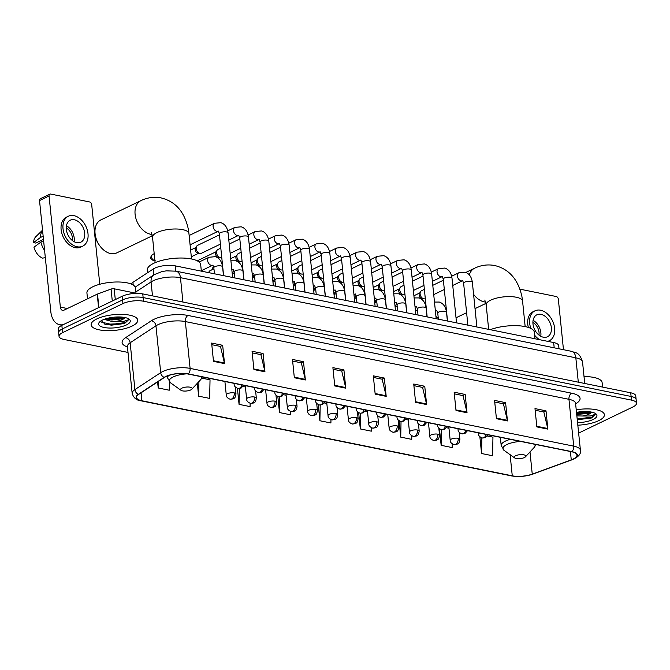 <?xml version="1.0" encoding="UTF-8"?>
<svg xmlns="http://www.w3.org/2000/svg" width="670" height="670" viewBox="0 0 670 670"><rect width="100%" height="100%" fill="white"/><g stroke="black" fill="none" stroke-linecap="round" stroke-linejoin="round"><path stroke-width="1" d="M131.178 284.021A14.639 4.908 -5.8 0 1 132.936 282.33L153.17 269.038A14.639 4.908 -5.8 0 1 154.653 268.209A14.639 4.908 -5.8 0 1 175.213 265.848L553.663 342.546A14.639 4.908 -5.8 0 1 558.696 345.661L559.014 348.794M578.671 433.08L632.957 406.933A14.639 4.908 174.2 0 0 636.5 403.223L635.755 395.903A14.639 4.908 174.2 0 0 630.721 392.796L142.76 293.904A14.639 4.908 174.2 0 0 122.208 296.257L61.841 325.327A14.639 4.908 174.2 0 0 58.298 329.045L58.675 332.697A14.639 4.908 174.2 0 1 62.21 328.987A14.639 4.908 174.2 0 0 58.675 332.697L59.044 336.357A14.639 4.908 174.2 0 0 64.077 339.472L128.012 352.428M636.5 403.223A14.639 4.908 174.2 0 0 631.467 400.116L143.506 301.224A14.639 4.908 174.2 0 0 122.953 303.577L122.577 299.917L62.21 328.987L122.577 299.917A14.639 4.908 174.2 0 1 143.137 297.564A14.639 4.908 174.2 0 0 122.577 299.917L122.208 296.257M631.467 400.116L631.098 396.456L143.137 297.564L631.098 396.456A14.639 4.908 174.2 0 1 636.131 399.563A14.639 4.908 174.2 0 0 631.098 396.456L630.721 392.796M96.807 318.928A23.425 7.856 174.2 0 0 91.145 324.875A23.425 7.856 174.2 0 0 106.681 330.645A23.425 7.856 174.2 0 0 132.082 326.081A23.425 7.856 174.2 0 0 137.752 320.134A23.425 7.856 174.2 0 0 122.208 314.364A23.425 7.856 174.2 0 0 96.807 318.928A23.425 7.856 174.2 0 0 91.145 324.875A23.425 7.856 174.2 0 0 106.681 330.645A23.425 7.856 174.2 0 0 132.082 326.081A23.425 7.856 174.2 0 0 137.752 320.134A23.425 7.856 174.2 0 0 122.208 314.364A23.425 7.856 174.2 0 0 96.807 318.928M577.867 425.182A23.425 7.856 174.2 0 0 598.737 420.651A23.425 7.856 174.2 0 0 604.399 414.713A23.425 7.856 174.2 0 0 576.309 409.78A23.425 7.856 174.2 0 1 604.399 414.713A23.425 7.856 174.2 0 1 598.737 420.651A23.425 7.856 174.2 0 1 577.867 425.182M166.076 376.532A15.611 5.234 -5.8 0 1 188.002 374.019L571.611 451.756A15.611 5.234 -5.8 0 1 576.979 455.072A15.611 5.234 -5.8 0 1 571.259 459.855L532.248 474.117A15.611 5.234 -5.8 0 1 512.265 475.817L141.873 400.752A15.611 5.234 -5.8 0 1 136.504 397.436A15.611 5.234 -5.8 0 1 138.698 394.362L164.493 377.419A15.611 5.234 -5.8 0 1 166.076 376.532M165.783 376.473A16.005 5.368 174.2 0 0 164.158 377.378L138.363 394.32A16.005 5.368 174.2 0 0 141.621 400.878L512.014 475.943A16.005 5.368 174.2 0 0 532.491 474.201L571.51 459.93A16.005 5.368 174.2 0 0 571.87 451.639L188.262 373.894A16.005 5.368 174.2 0 0 165.783 376.473M535.154 410.224L543.831 411.983L547.767 428.507A3.903 2.496 101.5 0 1 547.867 429.127L546.008 410.836L534.987 408.6L536.846 426.891L547.867 429.127M543.688 411.95L546.008 410.836M494.736 402.034L503.413 403.792L507.349 420.316A3.903 2.496 101.5 0 1 507.45 420.936L505.59 402.645L494.569 400.409L496.428 418.7L507.45 420.936M503.27 403.759L505.59 402.645M454.319 393.843L462.995 395.602L466.931 412.125A3.903 2.496 101.5 0 1 467.032 412.745L465.173 394.454L454.151 392.218L456.01 410.509L467.032 412.745M462.853 395.568L465.173 394.454M413.901 385.652L422.577 387.411L426.514 403.935A3.903 2.496 101.5 0 1 426.614 404.554L424.755 386.263L413.733 384.027L415.593 402.318L426.614 404.554M422.435 387.377L424.755 386.263M211.804 344.69L220.48 346.449L224.416 362.981A3.903 2.496 101.5 0 1 224.517 363.601L222.666 345.301L211.636 343.065L213.495 361.365L224.517 363.601M220.338 346.423L222.666 345.301M252.222 352.881L260.898 354.639L264.834 371.172A3.903 2.496 101.5 0 1 264.943 371.791L263.084 353.492L252.054 351.264L253.913 369.555L264.943 371.791M260.756 354.614L263.084 353.492M292.639 361.071L301.316 362.83L305.252 379.362A3.903 2.496 101.5 0 1 305.361 379.982L303.502 361.683L292.48 359.455L294.331 377.746L305.361 379.982M301.173 362.805L303.502 361.683M333.057 369.262L341.734 371.021L345.67 387.553A3.903 2.496 101.5 0 1 345.779 388.173L343.919 369.873L332.898 367.646L334.757 385.937L345.779 388.173M341.591 370.996L343.919 369.873M373.475 377.461L382.16 379.212L386.096 395.744A3.903 2.496 101.5 0 1 386.196 396.364L384.337 378.064L373.316 375.837L375.175 394.128L386.196 396.364M382.017 379.187L384.337 378.064M122.953 303.577L62.586 332.647A14.639 4.908 174.2 0 0 59.044 336.357M399.06 420.71L400.727 437.133L411.748 439.361L411.824 435.768M439.461 428.725L441.145 445.324L452.166 447.56L452.242 443.825M479.854 436.689L481.562 453.515L492.584 455.751L492.953 437.15L487.274 435.994M277.832 396.456L279.474 412.561L290.495 414.789L290.562 411.422M237.423 388.315L239.056 404.362L250.078 406.598L250.145 403.265M197.323 383.282L198.638 396.171L209.66 398.407L210.028 379.806L201.754 378.131M157.601 381.942L158.212 387.98L169.242 390.216L169.401 381.85M358.651 412.653L360.309 428.942L371.331 431.17L371.398 427.678M318.25 404.571L319.892 420.752L330.913 422.979L330.98 419.562M326.826 403.474L324.422 402.988M319.892 420.752L320.201 405.074M286.107 395.225L283.712 394.739M279.474 412.561L279.784 396.824M245.396 386.975L242.992 386.49M239.056 404.362L239.366 388.567M198.638 396.171L198.923 381.557M158.212 387.98L158.346 381.456M367.537 411.732L365.133 411.238M360.309 428.942L360.619 413.306M408.248 419.981L405.844 419.495M400.727 437.133L401.037 421.514M448.959 428.231L446.555 427.745M441.145 445.324L441.455 429.705M481.562 453.515L481.872 437.879M135.993 293.226L135.466 288.025A24.396 8.182 174.2 0 0 119.285 282.011A24.396 8.182 174.2 0 0 92.82 286.768A24.396 8.182 174.2 0 0 86.924 292.958L87.519 298.82M101.346 320.67L105.148 324.297L124.578 323.526L128.615 319.732L123.682 321.407L115.734 321.441A11.03 3.702 174.2 0 0 122.283 319.615A11.03 3.702 174.2 0 0 124.829 317.521M115.734 321.441L111.882 321.449L104.126 319.364M105.852 318.778L110.927 319.347L124.612 317.488L122.208 318.811L111.739 320L105.693 318.828M102.468 320.076A15.904 5.335 174.2 0 0 99.47 322.119A15.904 5.335 174.2 0 0 106.555 327.865A15.904 5.335 174.2 0 0 126.429 324.933A15.904 5.335 174.2 0 0 129.042 319.113A15.904 5.335 174.2 0 0 102.468 320.076M128.615 319.732L125.064 322.597L111.438 324.431L101.656 322.17M123.146 317.245L110.852 318.627L107.426 318.334M124.578 323.526L111.513 325.159L104.78 324.18M136.806 293.393L114.193 288.803L115.29 299.591M63.315 324.623A19.522 12.495 101.5 0 1 59.655 324.707A19.522 12.495 101.5 0 1 50.819 311.701L39.53 200.565A2.437 1.683 -115.7 0 1 40.309 198.739L49.84 194.149A2.437 1.683 64.3 0 0 49.061 195.975L60.35 307.111A4.883 3.124 -78.5 0 0 62.561 310.361A4.883 3.124 -78.5 0 0 63.993 310.151L97.217 294.155A2.437 0.821 -5.8 0 1 97.519 294.029L111.069 289.072A2.437 0.821 -5.8 0 1 114.193 288.803M99.78 284.264L91.69 204.61A2.437 1.683 64.3 0 0 89.612 201.955L50.669 194.057A2.437 1.683 64.3 0 0 49.84 194.149M74.353 219.777A12.202 8.434 64.3 0 0 70.224 220.212A12.202 8.434 64.3 0 0 66.874 232.13A12.202 8.434 64.3 0 0 76.673 242.641A12.202 8.434 64.3 0 0 80.81 242.197A12.202 8.434 64.3 0 0 84.152 230.279A12.202 8.434 64.3 0 0 74.353 219.777M42.537 230.178L35.979 236.518A12.688 8.769 64.3 0 0 33.5 242.624L35.761 243.084L43.475 239.366M68.315 216.259L66.405 217.18A16.591 11.465 64.3 0 0 61.858 233.386A16.591 11.465 64.3 0 0 75.191 247.674A16.591 11.465 64.3 0 0 80.802 247.071L82.712 246.158A16.591 11.465 64.3 0 0 87.267 229.952A16.591 11.465 64.3 0 0 73.934 215.656A16.591 11.465 64.3 0 0 68.315 216.259A16.591 11.465 64.3 0 0 63.759 232.465A16.591 11.465 64.3 0 0 77.092 246.761A16.591 11.465 64.3 0 0 82.712 246.158M45.334 257.724L42.453 258.109A12.688 8.769 64.3 0 1 33.961 247.197L40.887 242.079L43.617 240.765M40.887 242.079A16.105 11.13 64.3 0 0 44.597 250.412M42.562 230.363A16.105 11.13 64.3 0 0 40.418 237.507L33.5 242.624M43.148 236.192L40.418 237.507M72.31 240.497A9.757 6.742 64.3 0 0 66.255 227.926M74.102 241.686A12.202 8.434 64.3 0 0 66.439 225.773M152.023 234.45A18.299 12.646 -115.7 0 1 150.624 234.257A18.299 12.646 -115.7 0 1 135.918 218.495A18.299 12.646 -115.7 0 1 140.943 200.623L100.91 219.894A18.299 12.646 64.3 0 0 95.634 236.828A18.299 12.646 64.3 0 0 100.266 246.443A18.299 12.646 64.3 0 0 110.592 253.536A18.299 12.646 64.3 0 0 116.789 252.875L152.325 235.765M190.749 389.932A5.854 1.968 174.2 0 0 191.855 389.178A5.854 1.968 174.2 0 0 189.25 387.059A5.854 1.968 174.2 0 0 181.93 388.139A5.854 1.968 174.2 0 0 180.967 390.283A5.854 1.968 174.2 0 0 190.749 389.932M201.343 271.149L200.69 264.667A26.842 9.003 174.2 0 0 182.885 258.05A26.842 9.003 174.2 0 0 153.773 263.285A26.842 9.003 174.2 0 0 147.283 270.094L147.551 272.724M100.266 246.443L99.378 245.287A13.417 9.28 -115.7 0 1 95.986 238.235L95.634 236.828M524.392 457.543A5.854 1.968 174.2 0 0 525.498 456.789A5.854 1.968 174.2 0 0 522.885 454.679A5.854 1.968 174.2 0 0 515.573 455.759A5.854 1.968 174.2 0 0 514.61 457.895A5.854 1.968 174.2 0 0 524.392 457.543M534.978 338.76L534.325 332.286A26.842 9.003 174.2 0 0 518.371 325.754A26.842 9.003 174.2 0 0 490.239 329.699M435.944 316.374A18.299 12.646 64.3 0 0 438.297 318.401M220.405 244.131L201.394 253.285A4.389 3.032 -115.7 0 1 200.146 253.478A4.389 3.032 -115.7 0 1 199.911 253.444A4.389 3.032 -115.7 0 1 196.184 248.654A4.389 3.032 -115.7 0 1 196.653 246.225A4.389 3.032 -115.7 0 1 197.583 245.371L219.459 234.835M200.146 253.478L198.06 253.243A3.174 2.194 -115.7 0 1 197.885 253.218A3.174 2.194 -115.7 0 1 195.196 249.759A3.174 2.194 -115.7 0 1 195.54 248.001L196.653 246.225M221.753 257.406A4.389 3.032 -115.7 0 1 220.505 257.607A4.389 3.032 -115.7 0 1 220.263 257.565A4.389 3.032 -115.7 0 1 216.544 252.783A4.389 3.032 -115.7 0 1 217.013 250.346A4.389 3.032 -115.7 0 1 217.943 249.491L220.807 248.118M220.505 257.607L218.42 257.372A3.174 2.194 -115.7 0 1 218.244 257.339A3.174 2.194 -115.7 0 1 215.556 253.888A3.174 2.194 -115.7 0 1 215.891 252.129L217.013 250.346M242.105 261.534A4.389 3.032 -115.7 0 1 240.865 261.727A4.389 3.032 -115.7 0 1 240.622 261.694A4.389 3.032 -115.7 0 1 236.895 256.903A4.389 3.032 -115.7 0 1 237.364 254.474A4.389 3.032 -115.7 0 1 238.302 253.62L241.166 252.238M240.865 261.727L238.771 261.493A3.174 2.194 -115.7 0 1 238.604 261.467A3.174 2.194 -115.7 0 1 235.907 258.009A3.174 2.194 -115.7 0 1 236.25 256.25L237.364 254.474M262.464 265.663A4.389 3.032 -115.7 0 1 261.216 265.856A4.389 3.032 -115.7 0 1 260.982 265.814A4.389 3.032 -115.7 0 1 257.255 261.032A4.389 3.032 -115.7 0 1 257.724 258.595A4.389 3.032 -115.7 0 1 258.654 257.741L261.518 256.367M261.216 265.856L259.131 265.622A3.174 2.194 -115.7 0 1 258.955 265.588A3.174 2.194 -115.7 0 1 256.267 262.137A3.174 2.194 -115.7 0 1 256.602 260.379L257.724 258.595M282.815 269.784A4.389 3.032 -115.7 0 1 281.576 269.977A4.389 3.032 -115.7 0 1 281.333 269.943A4.389 3.032 -115.7 0 1 277.606 265.153A4.389 3.032 -115.7 0 1 278.084 262.724A4.389 3.032 -115.7 0 1 279.013 261.87L281.877 260.488M281.576 269.977L279.482 269.742A3.174 2.194 -115.7 0 1 279.315 269.717A3.174 2.194 -115.7 0 1 276.626 266.258A3.174 2.194 -115.7 0 1 276.961 264.499L278.084 262.724M303.175 273.913A4.389 3.032 -115.7 0 1 301.927 274.105A4.389 3.032 -115.7 0 1 301.693 274.072A4.389 3.032 -115.7 0 1 297.966 269.281A4.389 3.032 -115.7 0 1 298.435 266.844A4.389 3.032 -115.7 0 1 299.364 265.998L302.229 264.616M301.927 274.105L299.842 273.871A3.174 2.194 -115.7 0 1 299.666 273.846A3.174 2.194 -115.7 0 1 296.978 270.387A3.174 2.194 -115.7 0 1 297.321 268.628L298.435 266.844M323.535 278.033A4.389 3.032 -115.7 0 1 322.287 278.234A4.389 3.032 -115.7 0 1 322.044 278.192A4.389 3.032 -115.7 0 1 318.325 273.41A4.389 3.032 -115.7 0 1 318.794 270.973A4.389 3.032 -115.7 0 1 319.724 270.119L322.588 268.745M322.287 278.234L320.201 278A3.174 2.194 -115.7 0 1 320.026 277.966A3.174 2.194 -115.7 0 1 317.337 274.507A3.174 2.194 -115.7 0 1 317.672 272.757L318.794 270.973M343.886 282.162A4.389 3.032 -115.7 0 1 342.646 282.355A4.389 3.032 -115.7 0 1 342.404 282.321A4.389 3.032 -115.7 0 1 338.677 277.531A4.389 3.032 -115.7 0 1 339.146 275.102A4.389 3.032 -115.7 0 1 340.084 274.248L342.948 272.866M342.646 282.355L340.553 282.12A3.174 2.194 -115.7 0 1 340.385 282.095A3.174 2.194 -115.7 0 1 337.688 278.636A3.174 2.194 -115.7 0 1 338.032 276.878L339.146 275.102M364.246 286.291A4.389 3.032 -115.7 0 1 362.998 286.484A4.389 3.032 -115.7 0 1 362.763 286.442A4.389 3.032 -115.7 0 1 359.036 281.66A4.389 3.032 -115.7 0 1 359.505 279.222A4.389 3.032 -115.7 0 1 360.435 278.368L363.299 276.995M362.998 286.484L360.912 286.249A3.174 2.194 -115.7 0 1 360.736 286.216A3.174 2.194 -115.7 0 1 358.048 282.765A3.174 2.194 -115.7 0 1 358.383 281.006L359.505 279.222M384.597 290.411A4.389 3.032 -115.7 0 1 383.357 290.604A4.389 3.032 -115.7 0 1 383.114 290.571A4.389 3.032 -115.7 0 1 379.387 285.78A4.389 3.032 -115.7 0 1 379.865 283.351A4.389 3.032 -115.7 0 1 380.795 282.497L383.659 281.115M383.357 290.604L381.264 290.37A3.174 2.194 -115.7 0 1 381.096 290.345A3.174 2.194 -115.7 0 1 378.408 286.886A3.174 2.194 -115.7 0 1 378.743 285.127L379.865 283.351M404.956 294.54A4.389 3.032 -115.7 0 1 403.709 294.733A4.389 3.032 -115.7 0 1 403.474 294.7A4.389 3.032 -115.7 0 1 399.747 289.909A4.389 3.032 -115.7 0 1 400.216 287.472A4.389 3.032 -115.7 0 1 401.146 286.626L404.01 285.244M403.709 294.733L401.623 294.498A3.174 2.194 -115.7 0 1 401.447 294.473A3.174 2.194 -115.7 0 1 398.759 291.014A3.174 2.194 -115.7 0 1 399.102 289.256L400.216 287.472M425.316 298.661A4.389 3.032 -115.7 0 1 424.068 298.862A4.389 3.032 -115.7 0 1 423.825 298.82A4.389 3.032 -115.7 0 1 420.107 294.038A4.389 3.032 -115.7 0 1 420.576 291.601A4.389 3.032 -115.7 0 1 421.505 290.747L424.37 289.373M424.068 298.862L421.983 298.619A3.174 2.194 -115.7 0 1 421.807 298.594A3.174 2.194 -115.7 0 1 419.118 295.135A3.174 2.194 -115.7 0 1 419.453 293.385L420.576 291.601M208.764 272.648A4.389 3.032 -115.7 0 1 209.191 271.517A4.389 3.032 -115.7 0 1 210.129 270.663L213.948 268.821M563.47 349.698L558.336 299.189A2.437 1.683 64.3 0 0 556.268 296.525L519.937 289.164M541 314.347A12.202 8.434 64.3 0 0 536.871 314.791A12.202 8.434 64.3 0 0 533.521 326.709A12.202 8.434 64.3 0 0 543.328 337.211A12.202 8.434 64.3 0 0 547.457 336.767A12.202 8.434 64.3 0 0 550.807 324.858A12.202 8.434 64.3 0 0 541 314.347M547.633 341.323A16.591 11.465 64.3 0 0 549.367 340.728A16.591 11.465 64.3 0 0 553.914 324.523A16.591 11.465 64.3 0 0 540.59 310.227A16.591 11.465 64.3 0 0 534.97 310.83A16.591 11.465 64.3 0 0 530.866 328.442M534.97 310.83L533.06 311.751A16.591 11.465 64.3 0 0 528.362 327.429M534.618 335.201A16.591 11.465 64.3 0 0 539.693 339.715M538.956 335.067A9.757 6.742 64.3 0 0 532.91 322.496M540.757 336.256A12.202 8.434 64.3 0 0 533.094 320.352M602.573 387.092L602.121 382.595A24.396 8.182 174.2 0 0 584.022 376.557M577.322 419.805L591.786 417.846L595.27 414.303L590.337 415.978L582.381 416.011A11.03 3.702 174.2 0 0 588.938 414.186A11.03 3.702 174.2 0 0 591.484 412.092M582.381 416.011L576.929 415.886M576.719 413.884L591.267 412.058L588.855 413.382L576.778 414.437M577.607 422.619A15.904 5.335 174.2 0 0 593.076 419.504A15.904 5.335 174.2 0 0 595.697 413.683A15.904 5.335 174.2 0 0 576.569 412.352M595.27 414.303L591.711 417.167L577.239 418.968M589.793 411.816L576.652 413.156M591.225 418.097L577.314 419.688M153.765 274.901L153.17 269.038M175.749 271.124L175.213 265.848M133.213 285.035L132.936 282.33M554.199 347.814L553.663 342.546M578.302 382.168L575.832 357.814A9.757 6.248 -78.5 0 0 571.409 351.306C575.254 353.132 579.173 351.222 582.54 361.959A19.522 6.549 174.2 0 0 575.832 357.814L180.456 277.682A19.522 6.549 174.2 0 0 153.053 280.822A19.522 6.549 174.2 0 0 151.068 281.936L152.484 295.872M182.935 302.044L180.456 277.682A9.757 6.248 -78.5 0 0 176.042 271.183L571.409 351.306M61.841 325.327L62.586 332.647M142.76 293.904L143.506 301.224M135.206 287.095L154.05 274.708A9.757 7.73 56.7 0 0 151.068 281.936L135.868 291.919M127.451 346.918A24.396 8.182 -5.8 0 1 125.525 337.722L151.32 320.779A24.396 8.182 -5.8 0 1 188.052 315.47L571.669 393.206A4.883 3.124 -78.5 0 0 568.956 399.312L185.347 321.567A19.522 6.549 174.2 0 0 157.936 324.716A19.522 6.549 174.2 0 0 155.951 325.821L130.156 342.764A19.522 6.549 174.2 0 0 127.417 346.608L127.442 345.971M571.669 393.206A24.396 8.182 -5.8 0 1 575.697 403.776M575.664 403.457A19.522 6.549 174.2 0 0 568.956 399.312L573.713 446.145A19.522 6.549 -5.8 0 1 580.421 450.29L575.513 402.846M141.621 400.878A4.883 3.124 -78.5 0 1 141.094 400.836C136.588 400.425 133.615 397.963 132.174 393.441A19.522 6.549 -5.8 0 1 134.913 389.597L160.708 372.654A19.522 6.549 -5.8 0 1 162.693 371.54A19.522 6.549 -5.8 0 1 190.104 368.399A4.883 3.124 101.5 0 1 188.262 373.894M164.158 377.378A4.883 3.861 56.7 0 1 160.708 372.654L155.951 325.821A4.883 3.861 -123.3 0 0 151.32 320.779M512.014 475.943A4.883 3.124 101.5 0 1 511.486 475.901C518.588 477.09 525.716 476.487 532.859 474.109L571.879 459.846C578.411 457.091 581.259 453.908 580.421 450.29M125.525 337.722A4.883 3.861 -123.3 0 1 130.156 342.764L134.913 389.597A4.883 3.861 56.7 0 0 138.363 394.32M571.87 451.639A4.883 3.124 -78.5 0 0 573.713 446.145L190.104 368.399L185.347 321.567A4.883 3.124 -78.5 0 1 188.052 315.47M512.265 475.817L510.121 454.687M532.248 474.117L529.995 451.94M571.259 459.855L570.413 451.513M141.873 400.752L141.069 392.804M386.096 395.744L375.108 393.516M345.67 387.553L334.69 385.325M305.252 379.362L294.272 377.135M264.834 371.172L253.855 368.944M224.416 362.981L213.437 360.753M426.514 403.935L415.526 401.707M466.931 412.125L455.943 409.898M507.349 420.316L496.369 418.097M547.767 428.507L536.787 426.288M67.36 308.527L60.35 307.111M98.582 307.639L97.217 294.155M49.061 195.975L39.53 200.565M97.519 294.029L98.884 307.488M112.284 301.039L111.069 289.072M151.169 232.431L152.525 237.214A18.299 6.139 -5.8 0 1 156.956 232.574A18.299 6.139 -5.8 0 1 182.65 229.634A18.299 6.139 -5.8 0 1 188.94 233.52L191.528 258.98M191.855 389.178L200.565 379.79A16.139 5.41 174.2 0 0 200.916 376.632M187.022 373.843A16.139 5.41 174.2 0 0 173.212 376.934A16.139 5.41 174.2 0 0 170.557 382.838L167.559 377.939A17.571 5.896 174.2 0 1 168.773 375.451M484.812 300.051L486.169 304.833A18.299 6.139 -5.8 0 1 490.591 300.194A18.299 6.139 -5.8 0 1 516.285 297.246A18.299 6.139 -5.8 0 1 522.575 301.132L525.163 326.6M485.658 302.07A18.299 12.646 -115.7 0 1 484.259 301.877A18.299 12.646 -115.7 0 1 473.573 294.298M469.318 274.884A18.299 12.646 -115.7 0 1 474.578 268.234L465.859 272.439M525.498 456.789L534.199 447.409A16.139 5.41 174.2 0 0 534.551 444.244M520.749 441.446A16.139 5.41 174.2 0 0 506.847 444.553A16.139 5.41 174.2 0 0 504.192 450.458L501.194 445.55A17.571 5.896 174.2 0 1 505.448 441.094A17.571 5.896 174.2 0 1 510.306 439.336M241.903 384.94A4.883 3.124 101.5 0 1 239.458 388.273A4.883 3.124 -78.5 0 1 238.026 388.483C235.371 387.469 234.073 386.046 234.14 384.195A4.883 1.633 174.2 0 1 234.534 383.449M154.209 260.32A3.174 2.194 -115.7 0 1 151.663 257.59A3.174 2.194 -115.7 0 1 152.534 254.491C149.72 257.833 150.097 258.788 153.279 260.454A3.174 2.027 -78.5 0 0 154.209 260.32A3.174 2.194 -115.7 0 0 154.879 260.337M232.616 277.489L228.085 232.884A4.389 1.474 174.2 0 0 226.778 231.996A4.389 1.474 174.2 0 0 220.413 232.658A4.389 1.474 174.2 0 0 219.35 233.771L218.403 231.117M190.087 244.801L218.336 231.192A4.389 3.032 -115.7 0 1 216.854 231.351A4.389 3.032 -115.7 0 1 216.645 231.301A4.389 3.032 -115.7 0 1 213.286 227.44A4.389 3.032 -115.7 0 1 214.526 223.278L220.84 222.683C224.877 223.973 227.297 227.373 228.085 232.884M262.255 389.061A4.883 3.124 101.5 0 1 259.809 392.394A4.883 3.124 -78.5 0 1 258.377 392.603C255.731 391.598 254.433 390.166 254.491 388.315A4.883 1.633 174.2 0 1 254.893 387.57M252.975 281.609L248.444 237.004A4.389 1.474 174.2 0 0 247.138 236.116A4.389 1.474 174.2 0 0 240.765 236.778A4.389 1.474 174.2 0 0 239.709 237.892L238.754 235.245M228.822 240.078L238.696 235.321A4.389 3.032 -115.7 0 1 237.205 235.48A4.389 3.032 -115.7 0 1 237.004 235.43A4.389 3.032 -115.7 0 1 233.646 231.569A4.389 3.032 -115.7 0 1 234.885 227.406L241.2 226.803C245.237 228.093 247.649 231.493 248.444 237.004M282.614 393.19A4.883 3.124 101.5 0 1 280.169 396.523A4.883 3.124 -78.5 0 1 278.737 396.732C276.082 395.727 274.792 394.295 274.851 392.444A4.883 1.633 174.2 0 1 275.244 391.699M273.335 285.738L268.804 241.133A4.389 1.474 174.2 0 0 267.489 240.245A4.389 1.474 174.2 0 0 261.124 240.907A4.389 1.474 174.2 0 0 260.06 242.021L259.114 239.366M249.173 244.207L259.055 239.45A4.389 3.032 -115.7 0 1 257.565 239.609A4.389 3.032 -115.7 0 1 257.355 239.559A4.389 3.032 -115.7 0 1 253.997 235.689A4.389 3.032 -115.7 0 1 255.245 231.535L261.551 230.932C265.588 232.222 268.008 235.622 268.804 241.133M302.966 397.318A4.883 3.124 101.5 0 1 300.529 400.652A4.883 3.124 -78.5 0 1 299.088 400.861C296.442 399.848 295.143 398.416 295.21 396.565A4.883 1.633 174.2 0 1 295.604 395.819M212.616 269.466A3.174 2.194 -115.7 0 1 213.604 266.869L211.812 269.851M293.686 289.859L289.155 245.253A4.389 1.474 174.2 0 0 287.849 244.366A4.389 1.474 174.2 0 0 281.484 245.027A4.389 1.474 174.2 0 0 280.42 246.141L279.465 243.495M269.533 248.327L279.407 243.57A4.389 3.032 -115.7 0 1 277.924 243.729A4.389 3.032 -115.7 0 1 277.715 243.679A4.389 3.032 -115.7 0 1 274.357 239.818A4.389 3.032 -115.7 0 1 275.596 235.656L281.911 235.053C285.948 236.343 288.36 239.743 289.155 245.253M323.325 401.439A4.883 3.124 101.5 0 1 320.88 404.772A4.883 3.124 -78.5 0 1 319.448 404.982C316.793 403.977 315.503 402.544 315.562 400.694A4.883 1.633 174.2 0 1 315.964 399.948M232.976 273.586A3.174 2.194 -115.7 0 1 233.956 270.99L232.197 273.368M314.046 293.988L309.515 249.382A4.389 1.474 174.2 0 0 308.208 248.495A4.389 1.474 174.2 0 0 301.835 249.156A4.389 1.474 174.2 0 0 300.771 250.27L299.825 247.615M289.884 252.456L299.766 247.699A4.389 3.032 -115.7 0 1 298.276 247.858A4.389 3.032 -115.7 0 1 298.066 247.808A4.389 3.032 -115.7 0 1 294.716 243.939A4.389 3.032 -115.7 0 1 295.956 239.785L302.271 239.182C306.307 240.471 308.719 243.872 309.515 249.382M343.685 405.568A4.883 3.124 101.5 0 1 341.239 408.901A4.883 3.124 -78.5 0 1 339.807 409.11C337.152 408.097 335.854 406.673 335.921 404.822A4.883 1.633 174.2 0 1 336.315 404.077M253.335 277.715A3.174 2.194 -115.7 0 1 254.315 275.119L252.556 277.489M334.397 298.116L329.866 253.511A4.389 1.474 174.2 0 0 328.56 252.624A4.389 1.474 174.2 0 0 322.195 253.285A4.389 1.474 174.2 0 0 321.131 254.399L320.185 251.744M310.243 256.577L320.118 251.82A4.389 3.032 -115.7 0 1 318.635 251.979A4.389 3.032 -115.7 0 1 318.426 251.928A4.389 3.032 -115.7 0 1 315.067 248.067A4.389 3.032 -115.7 0 1 316.307 243.905L322.622 243.31C326.659 244.6 329.079 248.001 329.866 253.511M364.036 409.688A4.883 3.124 101.5 0 1 361.591 413.022A4.883 3.124 -78.5 0 1 360.159 413.231C357.512 412.226 356.214 410.794 356.272 408.943A4.883 1.633 174.2 0 1 356.675 408.197M273.687 281.835A3.174 2.194 -115.7 0 1 274.675 279.239L272.916 281.618M354.757 302.237L350.226 257.632A4.389 1.474 174.2 0 0 348.919 256.744A4.389 1.474 174.2 0 0 342.546 257.406A4.389 1.474 174.2 0 0 341.491 258.519L340.536 255.873M330.603 260.705L340.477 255.948A4.389 3.032 -115.7 0 1 338.986 256.108A4.389 3.032 -115.7 0 1 338.786 256.057A4.389 3.032 -115.7 0 1 335.427 252.196A4.389 3.032 -115.7 0 1 336.667 248.034L342.981 247.431C347.018 248.721 349.43 252.121 350.226 257.632M384.396 413.817A4.883 3.124 101.5 0 1 381.95 417.15A4.883 3.124 -78.5 0 1 380.518 417.36C377.863 416.346 376.574 414.923 376.632 413.072A4.883 1.633 174.2 0 1 377.026 412.326M294.046 285.964A3.174 2.194 -115.7 0 1 295.026 283.368L293.267 285.747M375.116 306.366L370.585 261.761A4.389 1.474 174.2 0 0 369.271 260.873A4.389 1.474 174.2 0 0 362.906 261.534A4.389 1.474 174.2 0 0 361.842 262.648L360.896 259.993M350.954 264.826L360.837 260.069A4.389 3.032 -115.7 0 1 359.346 260.236A4.389 3.032 -115.7 0 1 359.137 260.186A4.389 3.032 -115.7 0 1 355.778 256.317A4.389 3.032 -115.7 0 1 357.026 252.163L363.333 251.56C367.369 252.85 369.79 256.25 370.585 261.761M404.747 417.946A4.883 3.124 101.5 0 1 402.31 421.271A4.883 3.124 -78.5 0 1 400.869 421.48C398.223 420.475 396.925 419.043 396.992 417.192A4.883 1.633 174.2 0 1 397.385 416.447M314.397 290.093A3.174 2.194 -115.7 0 1 315.386 287.497L313.627 289.867M395.467 310.486L390.937 265.881A4.389 1.474 174.2 0 0 389.63 264.993A4.389 1.474 174.2 0 0 383.265 265.655A4.389 1.474 174.2 0 0 382.202 266.769L381.247 264.122M371.314 268.955L381.188 264.198A4.389 3.032 -115.7 0 1 379.706 264.357A4.389 3.032 -115.7 0 1 379.496 264.307A4.389 3.032 -115.7 0 1 376.138 260.446A4.389 3.032 -115.7 0 1 377.378 256.283L383.692 255.68C387.729 256.97 390.141 260.37 390.937 265.881M425.107 422.067A4.883 3.124 101.5 0 1 422.661 425.4A4.883 3.124 -78.5 0 1 421.229 425.609C418.574 424.604 417.284 423.172 417.343 421.321A4.883 1.633 174.2 0 1 417.745 420.576M334.757 294.214A3.174 2.194 -115.7 0 1 335.737 291.618L333.978 293.996M415.827 314.615L411.296 270.01A4.389 1.474 174.2 0 0 409.99 269.122A4.389 1.474 174.2 0 0 403.616 269.784A4.389 1.474 174.2 0 0 402.553 270.898L401.606 268.243M391.665 273.084L401.548 268.327A4.389 3.032 -115.7 0 1 400.057 268.486A4.389 3.032 -115.7 0 1 399.848 268.435A4.389 3.032 -115.7 0 1 396.498 264.566A4.389 3.032 -115.7 0 1 397.737 260.412L404.052 259.809C408.089 261.099 410.501 264.499 411.296 270.01M445.466 426.195A4.883 3.124 101.5 0 1 443.021 429.529A4.883 3.124 -78.5 0 1 441.589 429.738C438.934 428.725 437.636 427.301 437.703 425.442A4.883 1.633 174.2 0 1 438.096 424.696M355.117 298.343A3.174 2.194 -115.7 0 1 356.097 295.746L354.338 298.116M436.178 318.744L431.647 274.139A4.389 1.474 174.2 0 0 430.341 273.251A4.389 1.474 174.2 0 0 423.976 273.913A4.389 1.474 174.2 0 0 422.912 275.027L421.966 272.372M412.025 277.204L421.899 272.447A4.389 3.032 -115.7 0 1 420.417 272.606A4.389 3.032 -115.7 0 1 420.207 272.556A4.389 3.032 -115.7 0 1 416.849 268.695A4.389 3.032 -115.7 0 1 418.088 264.533L424.403 263.938C428.44 265.22 430.86 268.62 431.647 274.139M465.818 430.316A4.883 3.124 101.5 0 1 463.372 433.649A4.883 3.124 -78.5 0 1 461.94 433.858C459.293 432.854 457.995 431.421 458.054 429.57A4.883 1.633 174.2 0 1 458.456 428.825M375.468 302.463A3.174 2.194 -115.7 0 1 376.456 299.867L374.697 302.245M456.538 322.865L452.007 278.259A4.389 1.474 174.2 0 0 450.701 277.372A4.389 1.474 174.2 0 0 444.327 278.033A4.389 1.474 174.2 0 0 443.272 279.147L442.317 276.492M432.385 281.333L442.259 276.576A4.389 3.032 -115.7 0 1 440.768 276.735A4.389 3.032 -115.7 0 1 440.567 276.685A4.389 3.032 -115.7 0 1 437.208 272.824A4.389 3.032 -115.7 0 1 438.448 268.662L444.763 268.059C448.8 269.348 451.212 272.749 452.007 278.259M486.177 434.445A4.883 3.124 101.5 0 1 483.732 437.778A4.883 3.124 -78.5 0 1 482.3 437.987C479.645 436.974 478.346 435.55 478.413 433.699A4.883 1.633 174.2 0 1 478.807 432.954M395.828 306.592A3.174 2.194 -115.7 0 1 396.808 303.996L395.049 306.374M476.889 326.993L472.367 282.388A4.389 1.474 174.2 0 0 471.052 281.5A4.389 1.474 174.2 0 0 464.687 282.162A4.389 1.474 174.2 0 0 463.623 283.276L462.677 280.621M452.736 285.453L462.618 280.697A4.389 3.032 -115.7 0 1 461.128 280.856A4.389 3.032 -115.7 0 1 460.918 280.805A4.389 3.032 -115.7 0 1 457.56 276.945A4.389 3.032 -115.7 0 1 458.808 272.791L465.114 272.188C469.151 273.477 471.571 276.878 472.367 282.388M234.299 392.922A4.883 1.633 174.2 0 0 227.448 393.709A4.883 1.633 174.2 0 0 226.267 394.94C226.209 396.799 227.507 398.223 230.153 399.236A4.883 3.124 -78.5 0 0 231.585 399.027A4.883 3.124 101.5 0 0 234.299 392.922A4.883 1.633 174.2 0 1 235.982 393.96C235.078 399.395 233.889 397.947 233.185 398.876L230.153 399.236M223.47 275.63L222.582 266.869A4.389 1.474 174.2 0 0 221.276 265.982A4.389 1.474 174.2 0 0 214.903 266.643A4.389 1.474 174.2 0 0 213.839 267.757L212.892 265.102M201.302 270.73L212.834 265.178A4.389 3.032 -115.7 0 1 211.134 265.286A4.389 3.032 -115.7 0 1 207.616 260.555A4.389 3.032 -115.7 0 1 209.023 257.263L215.338 256.669C219.375 257.958 221.787 261.359 222.582 266.869M254.659 397.05A4.883 1.633 174.2 0 0 247.808 397.829A4.883 1.633 174.2 0 0 246.627 399.069C246.56 400.92 247.858 402.352 250.513 403.357A4.883 3.124 -78.5 0 0 251.945 403.147A4.883 3.124 101.5 0 0 254.659 397.05A4.883 1.633 174.2 0 1 256.334 398.081C255.429 403.516 254.248 402.075 253.545 402.997L250.513 403.357M243.83 279.759L242.934 270.99A4.389 1.474 174.2 0 0 241.627 270.102A4.389 1.474 174.2 0 0 235.262 270.764A4.389 1.474 174.2 0 0 234.198 271.878L233.244 269.231M231.853 269.951L233.185 269.307A4.389 3.032 -115.7 0 1 231.803 269.482M275.018 401.171A4.883 1.633 174.2 0 0 268.159 401.958A4.883 1.633 174.2 0 0 266.987 403.198C266.92 405.048 268.218 406.472 270.864 407.486A4.883 3.124 -78.5 0 0 272.305 407.276A4.883 3.124 101.5 0 0 275.018 401.171A4.883 1.633 174.2 0 1 276.693 402.209C275.789 407.645 274.608 406.196 273.904 407.125L270.864 407.486M264.181 283.879L263.293 275.119A4.389 1.474 174.2 0 0 261.987 274.231A4.389 1.474 174.2 0 0 255.613 274.893A4.389 1.474 174.2 0 0 254.55 276.007L253.603 273.352M252.213 274.072L253.545 273.435A4.389 3.032 -115.7 0 1 252.163 273.611M295.37 405.3A4.883 1.633 174.2 0 0 288.519 406.079A4.883 1.633 174.2 0 0 287.338 407.318C287.279 409.169 288.569 410.601 291.224 411.606A4.883 3.124 -78.5 0 0 292.656 411.397A4.883 3.124 101.5 0 0 295.37 405.3A4.883 1.633 174.2 0 1 297.045 406.338C296.148 411.765 294.959 410.325 294.256 411.246L291.224 411.606M284.541 288.008L283.644 279.239A4.389 1.474 174.2 0 0 282.338 278.352A4.389 1.474 174.2 0 0 275.973 279.013A4.389 1.474 174.2 0 0 274.909 280.127L273.963 277.481M272.564 278.201L273.904 277.556A4.389 3.032 -115.7 0 1 272.514 277.732M315.729 409.42A4.883 1.633 174.2 0 0 308.878 410.208A4.883 1.633 174.2 0 0 307.697 411.447C307.63 413.298 308.929 414.73 311.584 415.735A4.883 3.124 -78.5 0 0 313.016 415.526A4.883 3.124 101.5 0 0 315.729 409.42A4.883 1.633 174.2 0 1 317.404 410.459C316.5 415.894 315.319 414.454 314.615 415.375L311.584 415.735M304.892 292.137L304.004 283.368A4.389 1.474 174.2 0 0 302.698 282.48A4.389 1.474 174.2 0 0 296.333 283.142A4.389 1.474 174.2 0 0 295.269 284.256L294.314 281.601M292.924 282.33L294.256 281.685A4.389 3.032 -115.7 0 1 292.874 281.861M336.08 413.549A4.883 1.633 174.2 0 0 329.23 414.336A4.883 1.633 174.2 0 0 328.049 415.567C327.99 417.418 329.288 418.851 331.935 419.864A4.883 3.124 -78.5 0 0 333.367 419.654A4.883 3.124 101.5 0 0 336.08 413.549A4.883 1.633 174.2 0 1 337.764 414.588C336.859 420.015 335.67 418.574 334.966 419.504L331.935 419.864M325.252 296.257L324.364 287.497A4.389 1.474 174.2 0 0 323.057 286.609A4.389 1.474 174.2 0 0 316.684 287.271A4.389 1.474 174.2 0 0 315.62 288.385L314.674 285.73M313.275 286.45L314.615 285.805A4.389 3.032 -115.7 0 1 313.233 285.99M356.44 417.67A4.883 1.633 174.2 0 0 349.589 418.457A4.883 1.633 174.2 0 0 348.408 419.696C348.341 421.547 349.639 422.979 352.294 423.984A4.883 3.124 -78.5 0 0 353.727 423.775A4.883 3.124 101.5 0 0 356.44 417.67A4.883 1.633 174.2 0 1 358.115 418.708C357.21 424.144 356.03 422.703 355.326 423.624L352.294 423.984M345.611 300.386L344.715 291.618A4.389 1.474 174.2 0 0 343.409 290.73A4.389 1.474 174.2 0 0 337.043 291.391A4.389 1.474 174.2 0 0 335.98 292.505L335.025 289.859M333.635 290.579L334.966 289.934A4.389 3.032 -115.7 0 1 333.585 290.11M376.8 421.798A4.883 1.633 174.2 0 0 369.941 422.586A4.883 1.633 174.2 0 0 368.768 423.825C368.701 425.676 369.999 427.1 372.646 428.113A4.883 3.124 -78.5 0 0 374.086 427.904A4.883 3.124 101.5 0 0 376.8 421.798A4.883 1.633 174.2 0 1 378.475 422.837C377.57 428.272 376.389 426.824 375.686 427.753L372.646 428.113M365.962 304.507L365.075 295.746A4.389 1.474 174.2 0 0 363.768 294.859A4.389 1.474 174.2 0 0 357.395 295.52A4.389 1.474 174.2 0 0 356.331 296.634L355.385 293.979M353.986 294.7L355.326 294.055A4.389 3.032 -115.7 0 1 353.944 294.239M397.151 425.927A4.883 1.633 174.2 0 0 390.3 426.706A4.883 1.633 174.2 0 0 389.119 427.946C389.061 429.797 390.35 431.229 393.005 432.234A4.883 3.124 -78.5 0 0 394.437 432.024A4.883 3.124 101.5 0 0 397.151 425.927A4.883 1.633 174.2 0 1 398.826 426.958C397.93 432.393 396.741 430.952 396.037 431.874L393.005 432.234M386.322 308.635L385.426 299.867A4.389 1.474 174.2 0 0 384.119 298.979A4.389 1.474 174.2 0 0 377.754 299.641A4.389 1.474 174.2 0 0 376.691 300.755L375.744 298.108M374.346 298.828L375.686 298.184A4.389 3.032 -115.7 0 1 374.296 298.359M417.51 430.048A4.883 1.633 174.2 0 0 410.66 430.835A4.883 1.633 174.2 0 0 409.479 432.075C409.412 433.925 410.71 435.358 413.365 436.363A4.883 3.124 -78.5 0 0 414.797 436.153A4.883 3.124 101.5 0 0 417.51 430.048A4.883 1.633 174.2 0 1 419.185 431.086C418.281 436.522 417.1 435.073 416.397 436.003L413.365 436.363M406.673 312.764L405.786 303.996A4.389 1.474 174.2 0 0 404.479 303.108A4.389 1.474 174.2 0 0 398.106 303.77A4.389 1.474 174.2 0 0 397.05 304.884L396.096 302.229M394.705 302.949L396.037 302.312A4.389 3.032 -115.7 0 1 394.655 302.488M437.862 434.177A4.883 1.633 174.2 0 0 431.011 434.964A4.883 1.633 174.2 0 0 429.83 436.195C429.772 438.046 431.07 439.478 433.716 440.492A4.883 3.124 -78.5 0 0 435.148 440.282A4.883 3.124 101.5 0 0 437.862 434.177A4.883 1.633 174.2 0 1 439.545 435.215C438.641 440.642 437.451 439.202 436.748 440.123L433.716 440.492M427.033 316.885L426.145 308.125A4.389 1.474 174.2 0 0 424.83 307.237A4.389 1.474 174.2 0 0 418.465 307.899A4.389 1.474 174.2 0 0 417.402 309.012L416.455 306.358M415.057 307.078L416.397 306.433A4.389 3.032 -115.7 0 1 415.015 306.617M458.221 438.297A4.883 1.633 174.2 0 0 451.371 439.084A4.883 1.633 174.2 0 0 450.19 440.324C450.123 442.175 451.421 443.607 454.076 444.612A4.883 3.124 -78.5 0 0 455.508 444.403A4.883 3.124 101.5 0 0 458.221 438.297A4.883 1.633 174.2 0 1 459.896 439.336C458.992 444.771 457.811 443.331 457.107 444.252L454.076 444.612M447.393 321.014L446.496 312.245A4.389 1.474 174.2 0 0 445.19 311.357A4.389 1.474 174.2 0 0 438.825 312.019A4.389 1.474 174.2 0 0 437.761 313.133L436.806 310.478M435.416 311.207L436.748 310.562A4.389 3.032 -115.7 0 1 435.366 310.738M154.05 274.708L162.123 271.526L166.453 270.839L176.042 271.183M582.54 361.959L584.726 383.475M141.094 400.836L511.486 475.901M132.174 393.441L127.417 346.608M62.101 325.201L59.655 324.707M188.94 233.52L188.287 228.998C184.501 211.779 175.448 201.419 161.118 197.918C154.142 196.603 147.417 197.508 140.943 200.623M202.265 376.909L200.565 379.79M167.358 375.971L167.559 377.939M180.967 390.283L170.557 382.838M155.113 262.682L152.525 237.214M522.575 301.132L521.93 296.609C518.136 279.398 509.083 269.038 494.762 265.538C487.777 264.223 481.052 265.119 474.578 268.234M485.959 303.376L475.03 308.644M466.613 312.697L456.019 317.789M535.899 444.52L534.199 447.409M500.356 437.317L501.194 445.55M514.61 457.895L504.192 450.458M488.656 329.372L486.169 304.833M223.604 275.663L219.35 233.771M234.056 383.349L234.14 384.195M243.604 385.284L241.058 388.123L238.026 388.483M214.526 223.278L189.141 235.505M152.534 254.491L154.201 253.687M155.289 260.203L153.279 260.454M191.302 256.786L198.555 253.302M243.964 279.784L239.709 237.892M254.407 387.478L254.491 388.315M263.963 389.412L261.409 392.243L258.377 392.603M234.885 227.406L227.75 230.84M190.623 250.078L195.799 247.582M240.756 248.252L230.17 253.352M217.909 257.908L218.906 257.422M264.315 283.913L260.06 242.021M274.767 391.598L274.851 392.444M284.323 393.533L281.769 396.372L278.737 396.732M255.245 231.535L248.109 234.969M239.81 238.964L229.224 244.064M197.223 260.823L216.159 251.711M261.116 252.381L250.521 257.481M238.26 262.029L239.265 261.551M284.675 288.033L280.42 246.141M295.118 395.727L295.21 396.565M304.674 397.662L302.128 400.493L299.088 400.861M275.596 235.656L268.461 239.09M260.169 243.084L249.583 248.185M221.678 262.975L222.289 262.682M230.706 258.628L236.51 255.831M281.467 256.51L270.881 261.61M258.62 266.158L259.617 265.672M305.026 292.162L300.771 250.27M315.478 399.848L315.562 400.694M325.034 401.782L322.479 404.621L319.448 404.982M295.956 239.785L288.82 243.218M280.529 247.213L269.935 252.314M242.037 267.104L242.641 266.811M251.057 262.757L256.87 259.96M301.827 260.63L291.232 265.73M278.971 270.286L279.976 269.801M325.385 296.282L321.131 254.399M335.838 403.977L335.921 404.822M345.385 405.911L342.839 408.75L339.807 409.11M316.307 243.905L309.18 247.347M300.88 251.342L290.294 256.434M262.397 271.224L263 270.931M271.417 266.878L277.221 264.089M322.186 264.759L311.592 269.859M299.331 274.407L300.336 273.93M345.745 300.411L341.491 258.519M356.189 408.097L356.272 408.943M365.745 410.04L363.19 412.871L360.159 413.231M336.667 248.034L329.531 251.468M321.24 255.463L310.646 260.563M282.748 275.353L283.351 275.06M291.768 271.007L297.581 268.209M342.538 268.879L331.952 273.98M319.691 278.536L320.687 278.05M366.096 304.54L361.842 262.648M376.548 412.226L376.632 413.072M386.104 414.161L383.55 417L380.518 417.36M357.026 252.163L349.891 255.597M341.591 259.591L331.005 264.692M303.108 279.474L303.711 279.189M312.128 275.135L317.94 272.338M362.897 273.008L352.303 278.109M340.042 282.656L341.047 282.179M386.456 308.661L382.202 266.769M396.9 416.355L396.992 417.192M406.456 418.289L403.909 421.12L400.869 421.48M377.378 256.283L370.242 259.717M361.951 263.712L351.365 268.812M323.459 283.603L324.071 283.309M332.488 279.256L338.291 276.459M383.248 277.137L372.662 282.238M360.401 286.785L361.398 286.299M406.807 312.79L402.553 270.898M417.259 420.475L417.343 421.321M426.815 422.41L424.261 425.249L421.229 425.609M397.737 260.412L390.602 263.846M382.31 267.841L371.716 272.941M343.819 287.731L344.422 287.438M352.839 283.385L358.651 280.588M403.608 281.258L393.014 286.358M380.753 290.906L381.758 290.428M427.167 316.91L422.912 275.027M437.619 424.604L437.703 425.442M447.166 426.539L444.62 429.378L441.589 429.738M418.088 264.533L410.961 267.975M402.662 271.961L392.076 277.062M364.178 291.852L364.781 291.559M373.198 287.505L379.002 284.708M423.968 285.387L413.373 290.487M401.112 295.034L402.117 294.549M447.526 321.039L443.272 279.147M457.97 428.725L458.054 429.57M467.526 430.668L464.972 433.498L461.94 433.858M438.448 268.662L431.312 272.095M423.021 276.09L412.427 281.191M384.53 295.981L385.133 295.688M393.55 291.634L399.362 288.837M444.319 289.507L433.733 294.607M421.472 299.163L422.469 298.678M467.878 325.168L463.623 283.276M478.33 432.854L478.413 433.699M487.886 434.788L485.331 437.627L482.3 437.987M458.808 272.791L451.672 276.224M443.373 280.219L432.786 285.32M404.889 300.101L405.492 299.817M413.909 295.763L419.722 292.966M235.254 386.833L235.982 393.96M214.459 273.804L213.839 267.757M209.023 257.263L199.107 262.045M224.902 381.498L226.267 394.94M230.924 260.806L235.689 260.789C239.726 262.079 242.146 265.479 242.934 270.99M255.613 390.962L256.334 398.081M234.81 277.933L234.198 271.878M208.512 272.598L209.191 271.517M245.262 385.618L246.627 399.069M251.284 264.926L256.049 264.918C260.086 266.208 262.498 269.608 263.293 275.119M275.965 395.091L276.693 402.209M255.169 282.053L254.55 276.007M234.307 272.95L232.256 273.938M265.613 389.747L266.987 403.198M271.635 269.055L276.4 269.038C280.437 270.328 282.857 273.728 283.644 279.239M296.324 399.211L297.045 406.338M275.521 286.182L274.909 280.127M254.659 277.07L252.615 278.058M285.973 393.868L287.338 407.318M291.994 273.176L296.76 273.167C300.797 274.457 303.209 277.857 304.004 283.368M316.684 403.34L317.404 410.459M295.88 290.303L295.269 284.256M275.018 281.199L272.966 282.187M306.332 397.997L307.697 411.447M312.346 277.305L317.119 277.296C321.156 278.578 323.568 281.986 324.364 287.497M337.035 407.46L337.764 414.588M316.24 294.432L315.62 288.385M295.378 285.32L293.326 286.308M326.684 402.117L328.049 415.567M332.705 281.434L337.471 281.417C341.507 282.707 343.928 286.107 344.715 291.618M357.395 411.589L358.115 418.708M336.591 298.56L335.98 292.505M315.729 289.448L313.686 290.437M347.043 406.246L348.408 419.696M353.065 285.554L357.83 285.546C361.867 286.835 364.279 290.236 365.075 295.746M377.746 415.718L378.475 422.837M356.951 302.681L356.331 296.634M336.089 293.577L334.037 294.557M367.394 410.375L368.768 423.825M373.416 289.683L378.182 289.666C382.218 290.956 384.639 294.356 385.426 299.867M398.106 419.839L398.826 426.958M377.302 306.81L376.691 300.755M356.44 297.698L354.397 298.686M387.754 414.496L389.119 427.946M393.776 293.803L398.541 293.795C402.578 295.085 404.99 298.485 405.786 303.996M418.465 423.968L419.185 431.086M397.662 310.93L397.05 304.884M376.8 301.827L374.748 302.815M408.114 418.624L409.479 432.075M414.127 297.932L418.901 297.916C422.938 299.205 425.35 302.606 426.145 308.125M438.817 428.088L439.545 435.215M418.021 315.059L417.402 309.012M397.159 305.947L395.107 306.935M428.465 422.745L429.83 436.195M434.487 302.053L439.252 302.044C443.289 303.334 445.709 306.734 446.496 312.245M459.176 432.217L459.896 439.336M438.373 319.188L437.761 313.133M417.51 310.076L415.467 311.064M448.825 426.874L450.19 440.324M547.976 341.399L549.367 340.728"/></g></svg>
